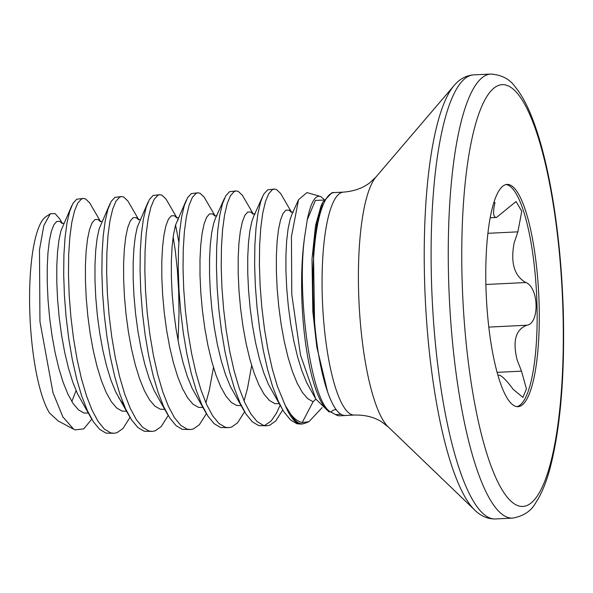 <?xml version="1.0" encoding="UTF-8"?>
<svg xmlns="http://www.w3.org/2000/svg" width="593" height="593" viewBox="0 0 593 593"><rect width="100%" height="100%" fill="white"/><g stroke="black" fill="none" stroke-linecap="round" stroke-linejoin="round"><path stroke-width="0.89" d="M334.267 192.517L332.043 192.629L322.74 202.28L316.973 222.323L313.452 251.098L314.549 321.895A111.647 26.322 -92.8 0 1 334.267 192.517A111.647 26.322 -92.8 0 1 335.075 192.532M346.015 415.448A111.647 26.322 -92.8 0 1 345.208 415.537A111.647 26.322 -92.8 0 1 342.65 415.144A111.647 26.322 -92.8 0 1 340.968 414.329L340.968 414.277A111.595 26.314 87.2 0 0 345.208 415.485L354.362 415.041C364.999 414.833 374.042 417.072 381.507 421.756L388.163 426.834L474.808 510.143C480.997 516.199 487.883 519.134 495.451 518.949L512.611 518.112C523.389 516.192 531.054 511.151 535.612 502.968C541.439 494.273 546.346 482.368 550.326 467.24C560.429 427.583 564.766 376.407 563.35 313.719C562.208 272.276 558.517 233.049 552.268 196.046C547.257 166.766 541.075 142.09 533.722 122.032C528.17 106.836 521.981 95.102 515.154 86.823C509.795 79.136 501.685 74.881 490.819 74.051A222.301 52.414 87.2 0 0 448.56 277.198A222.301 52.414 87.2 0 0 512.611 518.112M345.208 415.537L339.9 415.804A111.647 26.322 -92.8 0 1 337.343 415.404A111.647 26.322 -92.8 0 1 336.164 414.885A111.647 26.322 -92.8 0 1 335.66 414.589L331.057 412.128C310.991 403.907 295.47 289.732 305.432 231.833A107.503 25.343 -92.8 0 0 305.313 341.294A107.503 25.343 -92.8 0 0 329.137 411.119L336.164 414.885M324.186 199.389L320.613 196.491L306.966 192.599L298.568 199.641L291.43 236.644L291.786 294.484L300.503 355.044L315.772 398.985L329.159 412.053M320.613 196.491C315.187 194.778 310.732 202.569 307.241 219.87L305.432 231.833M315.854 399.133L313.082 401.743L302.237 422.505L308.849 421.756L322.103 407.658M301.481 424.084A118.037 27.827 -92.8 0 1 298.768 423.661A118.037 27.827 -92.8 0 1 285.315 405.582L290.726 414.188A117.859 27.789 87.2 0 0 299.836 423.439A117.859 27.789 87.2 0 0 304.728 423.372L301.481 424.084L296.93 423.758L290.57 419.97L284.277 412.313L282.379 409.2L278.243 401.046L272.617 386.562L267.569 369.35L263.218 350.003L259.69 329.174L257.051 307.582L255.353 285.959L254.634 265.041L254.864 245.554L255.998 228.149L257.962 213.428L260.653 201.902L262.692 196.402L263.944 193.948L267.673 189.849L274.337 189.063L276.457 189.515L280.571 193.407L291.563 212.294M285.315 405.582L277.391 386.332L272.343 369.12L267.992 349.766L264.456 328.937L261.824 307.344L260.127 285.722L259.408 264.812L259.638 245.317L260.772 227.92L262.736 213.198L265.427 201.664L268.718 193.711L272.446 189.612L274.337 189.063M130.023 417.383L122.988 428.472L117.014 432.682L114.056 433.283L105.984 433.127L99.624 429.339L93.331 421.682L87.297 410.423L81.671 395.939L76.623 378.727L72.272 359.373L68.736 338.544L66.097 316.951L64.407 295.329L63.688 274.418L63.911 254.923L65.052 237.526L67.016 222.805L69.707 211.271L72.991 203.317L76.727 199.218L83.383 198.44L85.511 198.885L89.625 202.784L100.617 221.671M114.056 433.283L110.758 432.89L104.398 429.11L98.104 421.453L92.071 410.186L86.445 395.701L81.397 378.49L77.046 359.143L73.51 338.314L70.871 316.721L69.181 295.099L68.462 274.181L68.684 254.694L69.826 237.289L71.79 222.568L74.481 211.034L77.765 203.088L81.5 198.989L83.383 198.44M168.212 415.515L161.177 426.597L155.203 430.807L152.245 431.407L144.173 431.252L137.813 427.464L131.52 419.807L125.486 408.547L119.86 394.063L114.812 376.851L110.461 357.497L106.925 336.676L104.286 315.076L102.596 293.453L101.877 272.543L102.107 253.048L103.241 235.651L105.206 220.93L107.896 209.396L111.18 201.442L114.916 197.35L121.572 196.565L123.7 197.009L127.814 200.908L138.806 219.795M152.245 431.407L148.947 431.022L142.587 427.234L136.294 419.577L130.26 408.31L124.634 393.826L119.586 376.614L115.235 357.268L111.699 336.439L109.06 314.846L107.37 293.224L106.651 272.306L106.873 252.818L108.015 235.414L109.979 220.692L112.67 209.166L115.954 201.212L119.69 197.113L121.572 196.565M206.401 413.64L199.367 424.721L193.392 428.932L190.435 429.532L182.362 429.376L176.002 425.589L169.709 417.932L163.675 406.672L158.049 392.188L153.001 374.976L148.65 355.622L145.115 334.8L142.476 313.208L140.786 291.578L140.067 270.667L140.296 251.18L141.43 233.775L143.395 219.054L146.086 207.52L149.369 199.574L153.105 195.475L159.762 194.689L161.889 195.134L166.003 199.033L176.996 217.92M190.435 429.532L187.136 429.147L180.776 425.359L174.483 417.702L168.449 406.435L162.823 391.951L157.775 374.739L153.424 355.392L149.888 334.563L147.249 312.971L145.559 291.348L144.84 270.43L145.07 250.943L146.204 233.538L148.168 218.824L150.859 207.291L154.143 199.337L157.879 195.238L159.762 194.689M244.59 411.764L237.556 422.846L231.581 427.056L228.624 427.657L220.552 427.501L214.192 423.721L207.898 416.064L201.865 404.797L196.239 390.313L191.191 373.101L186.839 353.754L183.304 332.925L180.672 311.332L178.975 289.71L178.256 268.792L178.486 249.305L179.62 231.9L181.584 217.179L184.275 205.645L187.566 197.699L191.294 193.6L197.958 192.814L200.078 193.259L204.192 197.158L215.185 216.045M228.624 427.657L225.325 427.271L218.965 423.484L212.672 415.826L206.638 404.559L201.012 390.075L195.964 372.864L191.613 353.517L188.077 332.688L185.439 311.095L183.748 289.473L183.029 268.555L183.259 249.067L184.393 231.663L186.358 216.949L189.048 205.415L192.332 197.462L196.068 193.362L197.958 192.814M282.779 409.889L275.745 420.971L269.771 425.181L266.813 425.789L258.741 425.633L252.381 421.845L246.088 414.188L240.054 402.921L234.428 388.437L229.38 371.225L225.029 351.879L221.493 331.05L218.861 309.457L217.164 287.835L216.445 266.917L216.675 247.429L217.809 230.025L219.773 215.303L222.464 203.777L225.755 195.823L229.484 191.724L236.147 190.939L238.267 191.383L242.381 195.282L253.374 214.169M266.813 425.789L263.514 425.396L257.154 421.608L250.861 413.951L244.827 402.691L239.201 388.2L234.153 370.988L229.802 351.642L226.267 330.812L223.635 309.22L221.938 287.598L221.219 266.687L221.448 247.192L222.583 229.787L224.547 215.074L227.238 203.54L230.529 195.586L234.257 191.487L236.147 190.939M173.156 236.866L175.246 250.328L177.344 269.785L178.634 290.726L179.027 312.429L178.1 340.871M175.558 224.977L178.834 241.996M213.473 367.415L209.277 390.424L205.875 402.84M251.662 365.54L247.466 388.548L244.064 400.964M280.089 405.219L276.508 413.143L270.979 421.208L264.411 425.611M50.323 213.754L45.891 216.719A102.626 24.194 87.2 0 0 29.65 306.151A102.626 24.194 87.2 0 0 49.575 413.062L58.21 420.963L73.717 429.258L62.873 416.901L52.992 392.736L39.953 321.547L39.479 249.875L43.83 225.562L50.323 213.754L55.112 213.613L59.841 219.054L62.428 223.546M91.759 419.14L83.813 428.85L75.111 429.895L73.717 429.258M354.362 415.041A111.595 26.314 87.2 0 1 322.207 294.106A111.595 26.314 87.2 0 1 343.421 192.125L334.267 192.569A111.595 26.314 87.2 0 0 313.052 294.551A111.595 26.314 87.2 0 0 314.942 326.128A111.595 26.314 87.2 0 0 340.968 414.277M515.436 406.287A111.269 26.233 87.2 0 0 517.993 406.679A111.269 26.233 87.2 0 0 538.97 299.635A111.269 26.233 87.2 0 0 509.639 184.808A111.269 26.233 87.2 0 0 507.082 184.416A111.269 26.233 87.2 0 0 486.097 291.459A111.269 26.233 87.2 0 0 515.436 406.287M516.918 406.642A111.269 26.233 87.2 0 0 536.739 297.471A111.269 26.233 87.2 0 0 507.497 184.912A111.269 26.233 87.2 0 0 506.014 184.556M497.89 375.132L499.617 375.228C502.679 376.488 507.2 381.195 513.19 389.334L522.915 397.406L526.428 388.934L521.514 371.144L517.222 360.159C512.404 341.094 515.643 329.449 526.947 325.216C539.763 323.496 538.792 287.19 525.835 282.535C514.264 275.975 510.365 262.773 514.153 242.915L517.867 231.848L521.766 211.286L516.08 201.516L496.474 217.468L495.489 217.342C493.109 216.045 492.961 211.13 495.022 202.591L493.813 202.65M314.942 326.128L314.549 321.895M302.237 422.505C298.383 421.734 294.543 418.962 290.726 414.188M336.261 409.711A5.678 5.448 -58.5 0 0 331.057 412.128M323.808 200.071L315.38 200.434L307.241 219.87L315.38 200.434L323.808 200.071M340.968 414.329L335.66 414.589M343.421 192.125C354.021 191.287 362.812 188.174 369.78 182.777L375.903 177.077A128.881 30.384 87.2 0 0 358.58 290.644A128.881 30.384 87.2 0 0 388.163 426.834M375.903 177.077L453.971 85.681A219.032 51.643 87.2 0 0 424.529 278.695A219.032 51.643 87.2 0 0 474.808 510.143M453.971 85.681C459.538 79.039 466.105 75.444 473.659 74.888A222.301 52.414 87.2 0 0 431.4 278.043A222.301 52.414 87.2 0 0 495.451 518.949M462.043 277.613A211.152 49.782 87.2 0 0 518.037 505.696A211.152 49.782 87.2 0 0 563.024 313.482A211.152 49.782 87.2 0 0 507.03 85.399A211.152 49.782 87.2 0 0 462.043 277.613M487.891 233.316L517.867 231.848M488.817 327.091L526.947 325.216M497.112 372.345L521.514 371.144M485.889 284.492L525.835 282.535M313.082 401.743L307.663 398.644L302.311 392.381L297.16 383.16L292.349 371.3L288.005 357.201L284.24 341.353L281.141 324.297L278.777 306.603L277.183 288.895L276.39 271.764L276.375 255.798L277.101 241.544L278.51 229.491L280.519 220.055L283.009 213.547L285.863 210.196L288.947 210.122L291.333 212.235M279.221 403.722L274.893 403.618L269.474 400.52L264.122 394.256L258.971 385.035L254.16 373.175L249.816 359.076L246.051 343.228L242.952 326.165L240.588 308.479L238.994 290.77L238.201 273.64L238.186 257.673L238.912 243.419L240.321 231.366L242.329 221.923L244.82 215.422L247.674 212.072L250.757 211.998L253.144 214.11M241.032 405.59L236.703 405.486L231.285 402.395L225.933 396.131L220.781 386.91L215.971 375.05L211.627 360.952L207.861 345.104L204.763 328.04L202.398 310.354L200.805 292.645L200.011 275.515L199.997 259.549L200.723 245.294L202.131 233.242L204.133 223.798L206.631 217.29L209.485 213.947L212.568 213.873L214.955 215.985M202.843 407.465L198.514 407.361L193.096 404.27L187.744 398.007L182.592 388.786L177.781 376.918L173.438 362.827L169.672 346.979L166.574 329.916L164.209 312.229L162.615 294.521L161.822 277.391L161.807 261.424L162.534 247.17L163.942 235.117L165.944 225.674L168.434 219.165L171.295 215.822L174.379 215.748L176.766 217.861M164.654 409.34L160.325 409.237L154.906 406.146L149.555 399.882L144.403 390.661L139.592 378.794L135.248 364.702L131.483 348.854L128.384 331.791L126.02 314.105L124.426 296.389L123.633 279.259L123.618 263.299L124.345 249.045L125.753 236.992L127.754 227.549L130.245 221.041L133.106 217.69L136.19 217.616L138.577 219.729M126.465 411.216L122.136 411.112L116.717 408.021L111.365 401.75L106.214 392.529L101.403 380.669L97.059 366.578L93.294 350.722L90.195 333.666L87.831 315.98L86.237 298.264L85.444 281.134L85.429 265.175L86.155 250.921L87.564 238.868L89.565 229.424L92.056 222.916L94.917 219.566L98.001 219.492L100.387 221.604M88.275 413.091L83.947 412.987L78.528 409.896L73.176 403.625L68.025 394.404L63.214 382.544L58.87 368.446L55.105 352.598L52.006 335.542L49.642 317.855L48.048 300.14L47.255 283.009L47.24 267.05L47.966 252.796L49.375 240.743L51.376 231.3L53.867 224.791L56.728 221.441L59.811 221.367L62.198 223.479M315.772 398.985L306.707 382.693L301.896 370.833L297.553 356.734L293.787 340.886L290.689 323.822L288.324 306.136L286.73 288.428L285.937 271.298L285.922 255.331L286.649 241.077L288.057 229.024L290.066 219.58L291.889 214.414L298.568 199.641M282.379 409.2L268.518 384.568L263.707 372.7L259.363 358.609L255.598 342.761L252.499 325.698L250.135 308.012L248.541 290.303L247.748 273.173L247.733 257.206L248.46 242.952L249.868 230.899L251.877 221.456L253.7 216.289L262.692 196.402M244.19 411.075L230.329 386.443L225.518 374.576L221.174 360.485L217.409 344.637L214.31 327.573L211.946 309.887L210.352 292.171L209.559 275.041L209.544 259.082L210.27 244.827L211.679 232.775L213.688 223.331L215.511 218.165L224.495 198.277M206.001 412.95L192.139 388.311L187.329 376.451L182.985 362.36L179.219 346.505L176.121 329.449L173.756 311.762L172.163 294.046L171.37 276.916L171.355 260.957L172.081 246.703L173.49 234.65L175.491 225.207L186.306 200.152M167.812 414.818L153.95 390.187L149.139 378.327L144.796 364.228L141.03 348.38L137.932 331.324L135.567 313.638L133.974 295.922L133.18 278.792L133.166 262.832L133.892 248.578L135.3 236.525L137.302 227.082L148.117 202.028M129.622 416.694L115.761 392.062L110.95 380.202L106.607 366.103L102.841 350.255L99.743 333.199L97.378 315.513L95.784 297.797L94.991 280.667L94.976 264.7L95.703 250.454L97.111 238.401L99.113 228.957L109.927 203.896M91.433 418.569L77.572 393.937L72.761 382.077L68.417 367.979L64.652 352.131L61.553 335.075L59.189 317.381L57.595 299.673L56.802 282.542L56.787 266.576L57.514 252.329L58.922 240.269L60.923 230.833L71.738 205.771M76.074 390.609L71.82 401.528M322.74 202.28L320.932 206.305L315.543 225.444L312 259.082L312.83 311.584L316.825 347.061L327.581 391.832M308.849 421.756L304.728 423.372M490.166 217.779L496.474 217.475M473.659 74.888L490.819 74.051M293.357 211.998L291.067 212.116M255.168 213.873L252.877 213.984M216.979 215.748L214.688 215.859M178.789 217.624L176.499 217.735M177.715 219.225L178.189 219.996M140.6 219.499L138.31 219.61M118.748 397.821L123.989 405.115M102.411 221.374L100.121 221.486M64.214 223.25L61.931 223.361"/></g></svg>
